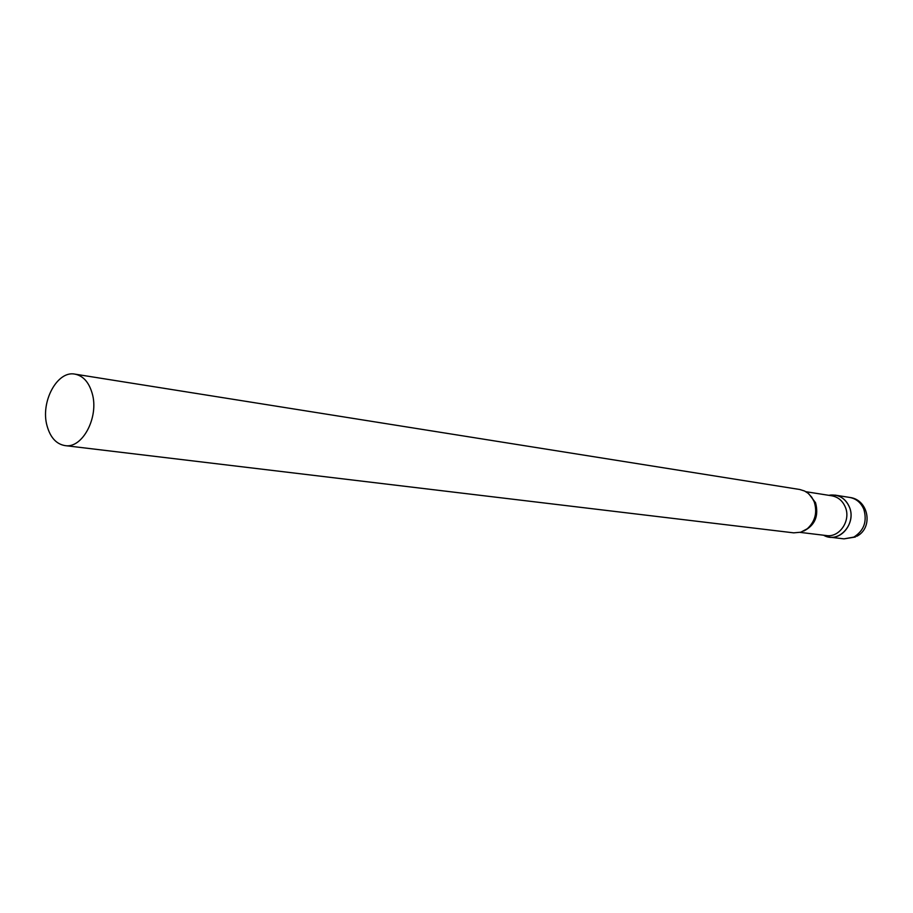 <?xml version="1.0" encoding="UTF-8"?>
<svg xmlns="http://www.w3.org/2000/svg" width="913" height="913" viewBox="0 0 913 913"><rect width="100%" height="100%" fill="white"/><g stroke="black" fill="none" stroke-linecap="round" stroke-linejoin="round"><path stroke-width="1.37" d="M828.856 495.337L835.235 495.143C841.82 496.41 846.556 500.404 849.421 507.114C855.595 521.209 843.327 539.457 829.381 537.118L825.032 535.999C839.755 542.881 856.554 523.172 849.421 507.114C845.575 498.624 839.344 494.606 830.75 495.029L828.856 495.337M800.176 532.393L826.356 535.554C839.549 537.78 851.167 520.513 845.335 507.149C842.619 500.792 838.134 497.014 831.891 495.816L805.848 491.696M64.994 445.601L793.705 532.85L800.792 532.211L807.309 528.741C815.218 521.403 817.512 512.433 814.213 501.819L811.714 497.151L808.085 493.26L804.593 491.023L799.742 489.494L74.957 374.136C57.199 370.301 40.24 402.062 47.042 425.8C50.295 437.475 56.286 444.083 64.994 445.601C82.421 448.876 99.22 417.093 92.213 393.48C88.96 382.262 83.209 375.825 74.957 374.136M835.235 495.143L849.752 497.448C856.291 498.703 860.982 502.652 863.824 509.271C867.316 521.369 863.995 530.636 853.86 537.095L843.977 538.864L855.344 537.027M803.782 531.024C815.058 525.249 818.972 515.799 815.537 502.698L808.941 494.001M856.691 536.33C873.718 527.794 868.674 499.548 849.752 497.448M829.381 537.118L843.977 538.864M829.152 495.382L830.75 495.029M823.594 535.223L825.032 535.999"/></g></svg>

